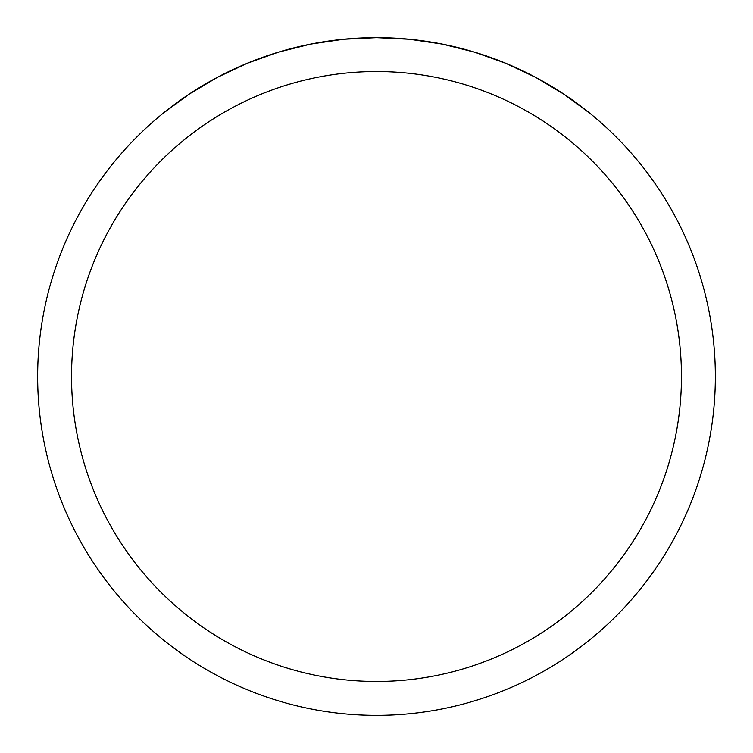 <?xml version="1.0" encoding="UTF-8"?>
<svg xmlns="http://www.w3.org/2000/svg" width="753" height="753" viewBox="0 0 753 753"><rect width="100%" height="100%" fill="white"/><g stroke="black" fill="none" stroke-linecap="round" stroke-linejoin="round"><path stroke-width="1.13" d="M715.35 376.5A338.85 338.85 0 0 1 376.5 715.35A338.85 338.85 0 0 1 37.65 376.5A338.85 338.85 0 0 1 376.5 37.65A338.85 338.85 0 0 1 715.35 376.5A338.85 338.85 0 0 0 590.644 113.891L563.997 94.247L535.562 77.305L505.611 63.214L474.428 52.108L442.312 44.098L409.566 39.269L376.5 37.65L343.434 39.269L310.688 44.098L278.572 52.108L247.389 63.214L217.438 77.305L189.003 94.247L162.356 113.891A338.85 338.85 0 0 0 231.143 682.585A338.85 338.85 0 0 0 715.35 376.5M590.644 113.891A338.85 338.85 0 0 1 521.857 682.585A338.85 338.85 0 0 1 162.356 113.891M71.535 376.5A304.965 304.965 0 0 0 528.983 640.605A304.965 304.965 0 0 0 528.983 112.395A304.965 304.965 0 0 0 71.535 376.5"/></g></svg>
